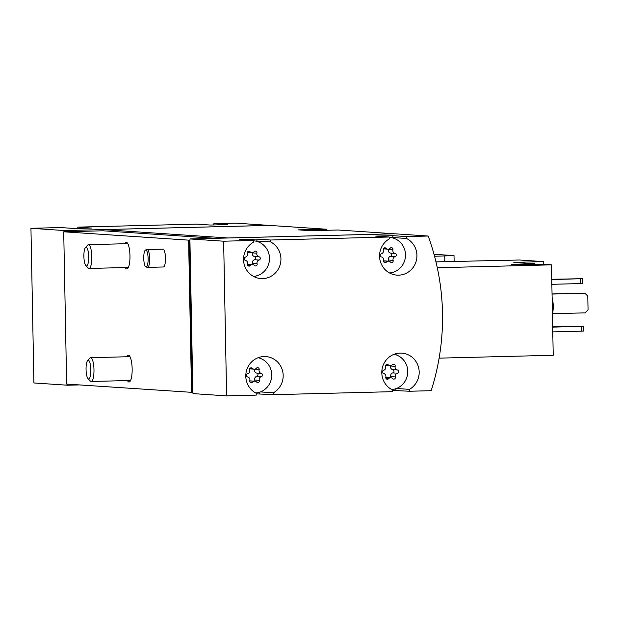 <?xml version="1.0" encoding="UTF-8"?>
<svg xmlns="http://www.w3.org/2000/svg" width="619" height="619" viewBox="0 0 619 619"><rect width="100%" height="100%" fill="white"/><g stroke="black" fill="none" stroke-linecap="round" stroke-linejoin="round"><path stroke-width="0.93" d="M434.012 254.277L454.013 255.616L434.546 256.251M454.122 261.411L454.013 255.616M435.962 261.876L519.511 260.003L543.714 261.62L513.809 262.379L534.615 263.717L511.611 264.298L520.316 264.878L543.32 264.298L551.483 264.847L437.293 267.733M543.768 264.328L543.714 261.62M64.693 230.562L269.25 225.393A232.094 224.295 93.8 0 0 269.25 225.393L235.506 223.134L213.826 223.683L227.49 224.596L210.243 225.037L196.571 224.117L77.816 227.119L91.488 228.032L74.234 228.473L60.569 227.552L30.95 228.303L64.693 230.562L64.716 231.754L63.718 231.792L66.643 384.074L192.842 392.415L193.012 393.614L226.608 395.866L256.22 395.115L256.189 393.227A19.344 18.694 93.8 0 1 246.439 370.889A19.344 18.694 93.8 0 1 265.775 356.567A19.344 18.694 93.8 0 1 282.744 371.648A19.344 18.694 93.8 0 1 273.436 392.794L260.421 391.92M551.483 264.847L553.224 355.267L439.111 358.146M534.63 264.522L534.615 263.717M392.206 390.419L409.484 391.247L431.164 390.697A232.094 224.295 93.8 0 0 428.193 236.032L394.597 233.789L190.048 238.949L189.917 240.133L188.609 240.149L63.718 231.792M255.732 392.988A17.85 17.255 93.8 0 0 271.695 376.344A17.85 17.255 93.8 0 0 258.092 357.72M252.297 368.328A1.664 1.609 93.8 0 0 249.619 370.023A2.917 2.816 93.8 0 1 247.639 373.744A1.664 1.609 93.8 0 0 247.701 376.986A2.917 2.816 93.8 0 1 249.821 380.608A1.664 1.609 93.8 0 0 252.567 382.155A2.917 2.816 93.8 0 1 256.661 382.055A1.664 1.609 93.8 0 0 259.346 380.368A2.917 2.816 93.8 0 1 261.326 376.638A1.664 1.609 93.8 0 0 261.264 373.396A2.917 2.816 93.8 0 1 259.144 369.783A1.664 1.609 93.8 0 0 256.398 368.228A2.917 2.816 93.8 0 1 252.297 368.328L250.169 368.189M253.488 276.399A17.85 17.255 93.8 0 0 269.497 258.494A17.85 17.255 93.8 0 0 253.434 240.791A17.85 17.255 93.8 0 0 253.256 240.776L253.434 240.791M250.061 251.74A1.664 1.609 93.8 0 0 247.376 253.426A2.917 2.816 93.8 0 1 245.403 257.156A1.664 1.609 93.8 0 0 245.464 260.398A2.917 2.816 93.8 0 1 247.585 264.011A1.664 1.609 93.8 0 0 250.324 265.566A2.917 2.816 93.8 0 1 254.424 265.466A1.664 1.609 93.8 0 0 257.109 263.771A2.917 2.816 93.8 0 1 259.09 260.05A1.664 1.609 93.8 0 0 259.028 256.808A2.917 2.816 93.8 0 1 256.908 253.186A1.664 1.609 93.8 0 0 254.161 251.639A2.917 2.816 93.8 0 1 250.061 251.74L247.933 251.6M391.734 389.552A17.85 17.255 93.8 0 0 407.704 372.909A17.85 17.255 93.8 0 0 394.102 354.285M388.306 364.893A1.664 1.609 93.8 0 0 385.622 366.587A2.917 2.816 93.8 0 1 383.648 370.309A1.664 1.609 93.8 0 0 383.71 373.551A2.917 2.816 93.8 0 1 385.83 377.172A1.664 1.609 93.8 0 0 388.57 378.72A2.917 2.816 93.8 0 1 392.67 378.619A1.664 1.609 93.8 0 0 395.355 376.932A2.917 2.816 93.8 0 1 397.336 373.203A1.664 1.609 93.8 0 0 397.274 369.961A2.917 2.816 93.8 0 1 395.154 366.347A1.664 1.609 93.8 0 0 392.407 364.792A2.917 2.816 93.8 0 1 388.306 364.893L386.179 364.753M389.498 272.964A17.85 17.255 93.8 0 0 405.507 255.059A17.85 17.255 93.8 0 0 389.444 237.356A17.85 17.255 93.8 0 0 389.266 237.34L389.444 237.356M386.07 248.304A1.664 1.609 93.8 0 0 383.385 249.991A2.917 2.816 93.8 0 1 381.405 253.72A1.664 1.609 93.8 0 0 381.466 256.955A2.917 2.816 93.8 0 1 383.587 260.576A1.664 1.609 93.8 0 0 386.333 262.131A2.917 2.816 93.8 0 1 390.434 262.03A1.664 1.609 93.8 0 0 393.119 260.336A2.917 2.816 93.8 0 1 395.092 256.614A1.664 1.609 93.8 0 0 395.03 253.372A2.917 2.816 93.8 0 1 392.91 249.751A1.664 1.609 93.8 0 0 390.171 248.204A2.917 2.816 93.8 0 1 386.07 248.304L383.935 248.165M30.95 228.303L33.921 382.968L67.664 385.227L79.402 384.925M325.942 229.726A232.094 224.295 93.8 0 0 325.741 229.177L269.404 225.409L103.087 229.61L102.955 230.786L64.716 231.754M394.303 233.796A232.094 224.295 93.8 0 0 394.295 233.765L337.959 229.997L310.529 230.686L298.312 229.866L325.741 229.177M394.295 233.765L227.985 237.967L103.087 229.61M147.144 249.527L162.959 249.132A8.929 2.283 88.6 0 1 165.474 258.208A8.929 2.283 88.6 0 1 163.408 266.975L147.601 267.377A8.929 2.283 -91.4 0 0 149.659 258.394A8.929 2.283 -91.4 0 0 147.144 249.527A8.929 2.283 -91.4 0 0 146.982 249.558L145.566 249.991A8.527 2.182 -91.4 0 0 143.747 258.347A8.527 2.182 -91.4 0 0 145.991 266.998A8.527 2.182 -91.4 0 0 148.119 258.433A8.527 2.182 -91.4 0 0 145.566 249.991M126.841 356.768A13.394 3.428 88.6 0 1 128.373 355.236A13.394 3.428 88.6 0 1 132.149 368.854A13.394 3.428 88.6 0 1 129.054 382.008A13.394 3.428 88.6 0 1 127.444 380.561M124.674 243.739A13.394 3.428 88.6 0 1 126.206 242.215A13.394 3.428 88.6 0 1 129.975 255.833A13.394 3.428 88.6 0 1 126.88 268.986A13.394 3.428 88.6 0 1 125.27 267.54M188.609 240.149L191.534 392.431M428.193 236.032L406.513 236.582L392.848 235.669L375.594 236.102L389.258 237.015L270.503 240.017L256.839 239.104L239.584 239.538L253.256 240.451L223.637 241.201L190.048 238.949M256.196 393.854L273.474 394.682L392.229 391.68L392.191 389.792A19.344 18.694 93.8 0 1 382.449 367.454A19.344 18.694 93.8 0 1 401.785 353.132A19.344 18.694 93.8 0 1 418.754 368.212A19.344 18.694 93.8 0 1 409.445 389.359L396.431 388.484M215.404 238.315L102.955 230.786M192.261 392.431L189.344 240.149M189.917 240.133L192.842 392.415M223.637 241.201L226.608 395.866M389.258 237.015L389.297 238.903A19.344 18.694 93.8 0 0 379.989 260.05A19.344 18.694 93.8 0 0 396.957 275.13A19.344 18.694 93.8 0 0 416.293 260.808A19.344 18.694 93.8 0 0 406.551 238.47L406.513 236.582M253.256 240.451L253.287 242.339A19.344 18.694 93.8 0 0 243.979 263.485A19.344 18.694 93.8 0 0 260.955 278.565A19.344 18.694 93.8 0 0 280.291 264.243A19.344 18.694 93.8 0 0 270.542 241.905L270.503 240.017M273.474 394.682L273.436 392.794M409.484 391.247L409.445 389.359M189.19 240.133L192.114 392.423M67.641 384.144L67.664 385.227M213.849 224.945L213.826 223.683M77.847 228.38L77.816 227.119M256.839 239.104L256.877 240.984L270.542 241.905M254.208 276.77A19.344 18.694 93.8 0 0 256.297 275.935M258.572 241.959A19.344 18.694 93.8 0 0 256.877 240.984M260.808 358.556A19.344 18.694 93.8 0 0 258.85 357.449M259.779 392.16L259.81 393.761M396.818 355.12A19.344 18.694 93.8 0 0 394.86 354.014M395.789 388.724L395.82 390.326M390.218 273.335A19.344 18.694 93.8 0 0 392.299 272.499M394.574 238.524A19.344 18.694 93.8 0 0 392.887 237.549L392.848 235.669M406.551 238.47L392.887 237.549M388.5 261.164A1.664 1.609 93.8 0 0 388.539 260.034A2.917 2.816 93.8 0 1 390.512 256.305A1.664 1.609 93.8 0 0 390.45 253.063A2.917 2.816 93.8 0 1 388.33 249.449A1.664 1.609 93.8 0 0 388.384 249.148M388.616 261.172L384.035 260.862A2.917 2.816 93.8 0 0 383.54 260.878M390.736 377.752A1.664 1.609 93.8 0 0 390.775 376.623A2.917 2.816 93.8 0 1 392.756 372.901A1.664 1.609 93.8 0 0 392.694 369.659A2.917 2.816 93.8 0 1 390.574 366.038A1.664 1.609 93.8 0 0 390.62 365.744M390.852 377.76L386.279 377.451A2.917 2.816 93.8 0 0 385.776 377.466M252.49 264.599A1.664 1.609 93.8 0 0 252.529 263.47A2.917 2.816 93.8 0 1 254.51 259.74A1.664 1.609 93.8 0 0 254.448 256.506A2.917 2.816 93.8 0 1 252.328 252.885A1.664 1.609 93.8 0 0 252.374 252.583M252.606 264.607L248.026 264.298A2.917 2.816 93.8 0 0 247.53 264.313M254.726 381.188A1.664 1.609 93.8 0 0 254.765 380.058A2.917 2.816 93.8 0 1 256.746 376.337A1.664 1.609 93.8 0 0 256.684 373.095A2.917 2.816 93.8 0 1 254.564 369.473A1.664 1.609 93.8 0 0 254.618 369.179M254.85 381.196L250.269 380.886A2.917 2.816 93.8 0 0 249.767 380.902M581.574 326.399L581.667 331.157L583.779 331.033L583.686 326.275L552.682 327.126M581.667 331.157L552.775 331.885M552.674 326.847L583.686 326.275M580.661 278.813L580.754 283.572L582.866 283.448L582.773 278.689L551.769 279.54M580.754 283.572L551.862 284.299M551.761 279.262L582.773 278.689M552.434 314.073A11.304 2.894 -91.4 0 0 552.109 297.437M515.913 264.584L533.114 264.151A16.365 4.194 88.6 0 1 533.214 264.151A16.365 4.194 88.6 0 1 534.05 264.53M444.837 261.651L444.728 255.848M552.527 313.686L585.234 312.866L588.05 309.817L587.787 296.137L584.854 293.236L583.632 293.151L552.047 293.948M584.854 293.236L552.047 294.064M145.991 266.998L147.43 267.362A8.929 2.283 -91.4 0 0 147.601 267.377M86.056 369.481A9.347 2.391 -91.4 0 0 88.053 378.666A9.347 2.391 -91.4 0 0 90.846 369.582A9.347 2.391 -91.4 0 0 87.596 360.645A9.347 2.391 -91.4 0 0 86.056 369.481M88.053 378.666L90.413 381.072A11.9 3.049 -91.4 0 0 91.225 381.474A11.9 3.049 -91.4 0 0 93.972 369.504A11.9 3.049 -91.4 0 0 90.629 357.681A11.9 3.049 -91.4 0 0 89.832 358.122L87.596 360.645M83.89 256.459A9.347 2.391 -91.4 0 0 85.879 265.644A9.347 2.391 -91.4 0 0 88.679 256.56A9.347 2.391 -91.4 0 0 85.422 247.623A9.347 2.391 -91.4 0 0 83.89 256.459M85.879 265.644L88.238 268.05A11.9 3.049 -91.4 0 0 89.059 268.453A11.9 3.049 -91.4 0 0 91.805 256.483A11.9 3.049 -91.4 0 0 88.455 244.66A11.9 3.049 -91.4 0 0 87.658 245.101L85.422 247.623M327.397 230.26A20.829 5.331 -91.4 0 0 326.143 229.726L304.355 230.276M388.33 249.449L392.91 249.751M390.45 253.063L395.03 253.372M390.512 256.305L395.092 256.614M388.539 260.034L393.119 260.336M383.811 261.961L386.333 262.131M390.574 366.038L395.154 366.347M392.694 369.659L397.274 369.961M392.756 372.901L397.336 373.203M390.775 376.623L395.355 376.932M386.047 378.549L388.57 378.72M252.328 252.885L256.908 253.186M254.448 256.506L259.028 256.808M254.51 259.74L259.09 260.05M252.529 263.47L257.109 263.771M247.801 265.396L250.324 265.566M254.564 369.473L259.144 369.783M256.684 373.095L261.264 373.396M256.746 376.337L261.326 376.638M254.765 380.058L259.346 380.368M250.045 381.985L252.567 382.155M383.424 248.861L387.889 249.163M385.668 365.458L390.125 365.752M247.414 252.297L251.879 252.598M249.658 368.893L254.115 369.187M129.982 356.683L90.629 357.681M130.586 380.484L91.225 381.474M127.816 243.662L88.455 244.66M128.412 267.462L89.059 268.453"/></g></svg>
